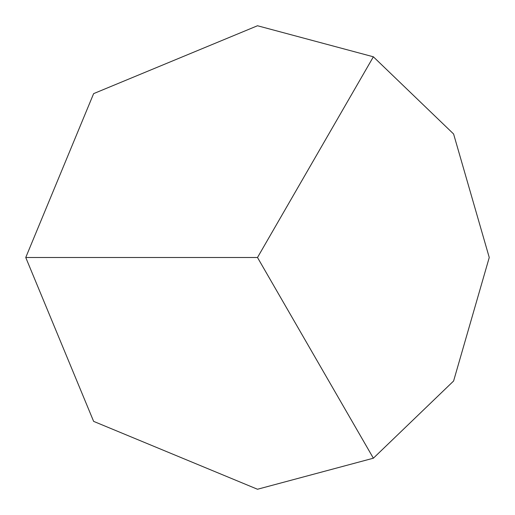 <?xml version="1.0" encoding="UTF-8"?>
<svg xmlns="http://www.w3.org/2000/svg" width="515" height="515" viewBox="0 0 515 515"><rect width="100%" height="100%" fill="white"/><g stroke="black" fill="none" stroke-linecap="round" stroke-linejoin="round"><path stroke-width="0.77" d="M257.5 25.75L373.375 56.798L453.599 133.99L489.25 257.5L453.599 381.01L373.375 458.202L257.5 489.25L93.627 421.373L25.75 257.5L93.627 93.627L257.5 25.75M373.375 56.798L257.5 257.5L373.375 458.202M25.75 257.5L257.5 257.5"/></g></svg>
